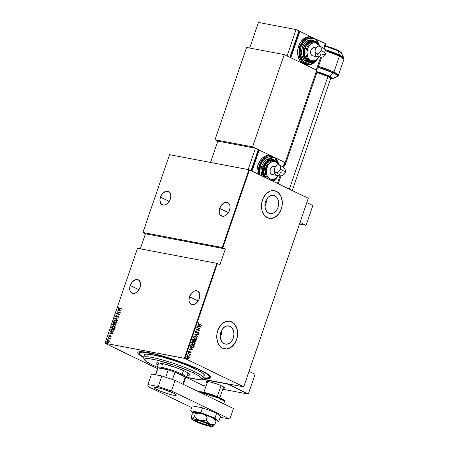 <?xml version="1.0" encoding="UTF-8"?>
<svg xmlns="http://www.w3.org/2000/svg" width="449" height="449" viewBox="0 0 449 449"><rect width="100%" height="100%" fill="white"/><g stroke="black" fill="none" stroke-linecap="round" stroke-linejoin="round"><path stroke-width="0.67" d="M143.506 357.578A38.659 5.068 18.9 0 1 138.32 352.016A38.659 5.068 18.9 0 1 163.38 356.27A38.659 5.068 18.9 0 1 200.22 369.954A38.659 5.068 18.9 0 1 210.834 376.84A38.659 5.068 18.9 0 1 203.33 378.058L208.207 378.468L210.8 377.817L210.794 376.762L210.261 376.066L206.63 373.372L200.22 369.954L191.583 366.12L174.319 359.694L153.985 353.773L142.052 351.69L138.444 351.96L137.922 352.302L137.927 353.357L139.336 354.856L143.944 357.825M220.274 337.216A9.249 6.774 100.7 0 0 221.542 330.498M230.068 326.356A9.249 6.774 -79.3 0 1 233.559 337.165A9.249 6.774 -79.3 0 1 225.376 344.119A9.249 6.774 -79.3 0 1 224.124 343.704L221.98 341.902L220.611 339.051L220.229 335.588L220.891 332.041L222.502 328.949L224.809 326.782L226.122 326.154L228.799 325.935L231.218 327.102L232.212 328.157L233.581 331.008L233.963 334.466L233.3 338.018L231.69 341.111L229.383 343.277L226.723 344.187L224.124 343.704A9.249 6.774 -79.3 0 1 220.633 332.894A9.249 6.774 -79.3 0 1 228.816 325.94A9.249 6.774 -79.3 0 1 230.068 326.356L227.503 325.867L230.068 326.356M264.966 206.675A9.249 6.774 100.7 0 0 266.24 199.962M274.76 195.815A9.249 6.774 -79.3 0 1 278.251 206.624A9.249 6.774 -79.3 0 1 270.068 213.578A9.249 6.774 -79.3 0 1 268.816 213.163L266.672 211.361L265.303 208.51L264.921 205.053L265.589 201.5L268.283 197.184L270.814 195.618L273.492 195.399L275.911 196.561L277.707 198.935L278.599 202.151L277.993 207.477L276.382 210.57L274.075 212.736L271.421 213.645L268.816 213.163A9.249 6.774 -79.3 0 1 265.331 202.353A9.249 6.774 -79.3 0 1 273.508 195.399A9.249 6.774 -79.3 0 1 274.76 195.815L272.195 195.326L274.76 195.815M269.22 218.309A14.059 10.299 100.7 0 0 281.618 207.702A14.059 10.299 100.7 0 0 276.303 191.302L276.399 191.319A14.059 10.299 -79.3 0 1 281.703 207.752A14.059 10.299 -79.3 0 1 269.265 218.321A14.059 10.299 -79.3 0 1 267.368 217.692L271.319 218.427L275.355 217.041L278.863 213.746L280.249 211.53L282.011 206.388L282.23 200.956L280.872 196.067L278.15 192.458L274.474 190.69L270.399 191.021L266.554 193.407L263.518 197.481L261.756 202.628L261.537 208.061L262.025 210.62L264.107 214.953L267.368 217.692A14.059 10.299 -79.3 0 1 262.064 201.264A14.059 10.299 -79.3 0 1 274.496 190.696A14.059 10.299 -79.3 0 1 276.399 191.319L276.303 191.302A14.059 10.299 100.7 0 0 274.451 190.685M224.528 348.851A14.059 10.299 100.7 0 0 236.92 338.243A14.059 10.299 100.7 0 0 231.611 321.843L231.706 321.86A14.059 10.299 -79.3 0 1 237.01 338.288A14.059 10.299 -79.3 0 1 224.573 348.862A14.059 10.299 -79.3 0 1 222.676 348.233L226.627 348.968L230.663 347.582L234.17 344.288L236.617 339.584L237.628 334.196L237.05 328.932L236.18 326.603L233.458 322.999L229.776 321.231L225.707 321.563L221.862 323.948L218.826 328.023L217.063 333.169L216.845 338.597L218.197 343.491L219.409 345.494L222.676 348.233A14.059 10.299 -79.3 0 1 217.372 331.805A14.059 10.299 -79.3 0 1 229.804 321.231A14.059 10.299 -79.3 0 1 231.706 321.86L231.611 321.843A14.059 10.299 100.7 0 0 229.759 321.226M130.204 285.542L138.949 289.751L130.204 285.542A7.38 4.928 115.7 0 1 138.343 279.828A7.38 4.928 115.7 0 1 140.077 287.411A7.38 4.928 115.7 0 1 131.939 293.124A7.38 4.928 115.7 0 1 130.204 285.542L129.716 289.543L130.429 291.715L132.769 293.399L134.84 293.231L136.956 292.03L139.521 288.741L140.61 284.688L140.307 282.241L138.427 279.867L135.441 279.721L132.354 281.854L130.204 285.542M160.45 197.195L169.194 201.41L160.45 197.195A7.38 4.928 115.7 0 1 168.588 191.482A7.38 4.928 115.7 0 1 170.323 199.064A7.38 4.928 115.7 0 1 162.184 204.783A7.38 4.928 115.7 0 1 160.45 197.195L159.917 199.917L160.675 203.369L163.015 205.053L165.086 204.884L167.202 203.689L169.767 200.4L170.856 196.348L170.553 193.895L168.672 191.521L165.687 191.375L162.6 193.508L160.45 197.195M219.69 208.415L228.434 212.624L219.69 208.415A7.38 4.928 115.7 0 1 227.828 202.695A7.38 4.928 115.7 0 1 229.562 210.284A7.38 4.928 115.7 0 1 221.424 215.997A7.38 4.928 115.7 0 1 219.69 208.415L219.202 212.416L219.915 214.583L222.255 216.272L224.326 216.098L226.442 214.903L229.007 211.614L230.096 207.561L229.793 205.114L227.912 202.74L224.927 202.594L221.84 204.722L219.69 208.415M189.444 296.755L198.189 300.97L189.444 296.755A7.38 4.928 115.7 0 1 197.582 291.042A7.38 4.928 115.7 0 1 199.317 298.624A7.38 4.928 115.7 0 1 191.173 304.343A7.38 4.928 115.7 0 1 189.444 296.755L188.956 300.763L189.663 302.929L191.089 304.299L194.08 304.444L197.167 302.317L198.755 299.96L199.682 297.26L199.547 293.461L197.667 291.087L194.681 290.941L191.588 293.068L189.444 296.755M104.987 343.249L137.495 248.308L216.856 263.339L184.348 358.274L104.987 343.249L184.915 358.465L217.417 263.524L219.965 264.753L225.381 248.926L222.839 247.702L249.47 169.907L308.289 198.233L243.734 386.791L184.915 358.465L243.734 386.87L308.289 198.312L243.734 386.87L201.781 378.928L243.734 386.87L308.289 198.312L249.47 169.907L222.839 247.702L225.381 248.926L145.459 233.794L140.307 248.841L145.459 233.794L142.911 232.571L145.459 233.794L225.381 248.926L219.965 264.753L216.856 263.339L137.495 248.308L104.987 343.333L157.532 368.635L104.987 343.249M106.593 342.795L106.278 343.188L106.716 343.193L106.593 342.795L106.239 342.98L106.783 343.087M107.811 339.248L107.491 339.635L107.973 339.596L107.811 339.248L107.451 339.433L108.001 339.534M108.557 337.059L108.243 337.446L108.72 337.407L108.557 337.059L108.394 337.53L108.557 337.059L108.753 337.345M113.114 333.259L110.23 331.452L111.066 332.288L110.673 333.439L109.399 333.876L113.097 333.315L110.23 331.452L111.066 332.288L110.673 333.439L109.399 333.876L113.114 333.259M112.514 328.567L111.683 326.945C111.621 328.023 112.042 328.601 112.929 328.685L115.152 327.574C115.197 326.502 114.776 325.929 113.889 325.845L112.721 325.94L111.762 326.754L111.784 327.955L112.66 328.617L113.956 328.646L114.966 327.944L115.039 326.563L113.889 325.845L114.478 326.053M114.377 323.123L113.546 321.501C113.49 322.578 113.906 323.157 114.792 323.241L117.015 322.129C117.06 321.063 116.639 320.485 115.752 320.401L114.585 320.496L113.625 321.31L113.653 322.511L114.523 323.173L115.82 323.201L116.835 322.5L116.903 321.119L115.752 320.401L116.347 320.608M115.898 316.326L116.274 316.96L115.707 316.236L116.375 315.479L115.376 316.163L115.606 316.932L116.633 317.033L118.16 316.259L118.525 316.635L118.031 317.432L118.682 317.078L118.85 316.494L118.154 316.012L115.909 316.809L115.707 316.236L116.375 315.479L115.41 316.079L116.566 315.568M120.876 310.596L117.986 308.789L118.828 309.625L118.429 310.781L117.155 311.213L120.876 310.596L117.986 308.789L118.828 309.625L118.429 310.781L117.155 311.213L120.876 310.596M119.333 308.289L118.626 307.975L118.89 307.071L118.267 307.722L118.558 308.334L121.522 308.704L119.333 308.289L121.505 308.755L119.333 308.289L118.615 307.745L118.89 307.071L118.283 307.66L118.564 308.34L121.443 308.94L118.615 307.745M116.875 312.044L119.462 312.532L116.246 313.879L119.535 314.502L117.026 313.772L120.248 312.431L116.953 311.808L119.462 312.532L116.246 313.879L119.535 314.502L117.026 313.772L120.248 312.431L116.875 312.044M114.669 318.493L117.531 320.361L115.292 318.644L118.362 317.931L114.647 318.554L117.531 320.361L115.292 318.644L118.362 317.931L114.669 318.493M112.963 323.465L112.665 324.621L113.35 325.239L114.377 324.857L115.589 325.222L116.257 324.088L112.963 323.465L116.24 324.139L112.963 323.465L112.716 324.195L113.35 325.239L114.377 324.857L114.972 325.295L116.257 324.088L112.963 323.465M110.808 329.757L110.987 331.003L112.615 331.497L113.788 330.93L114.394 329.532L111.099 328.909L110.808 329.757L111.29 328.999L110.808 329.757L111.391 331.283L111.936 331.457L113.788 330.93L114.394 329.532L111.099 328.909L114.372 329.583L111.29 328.999L110.808 329.757M111.139 336.408L110.594 335.745L109.107 336.318L109.197 335.352L108.647 335.953L109.051 336.576L110.505 335.992L110.852 336.206L110.611 336.879L111.038 336.576L110.69 335.757L109.23 336.363L109.197 335.352L108.669 335.874L109.163 336.604L110.622 335.998L110.611 336.879L111.139 336.408M108.024 337.901L110.19 339.169L109.994 338.524L110.426 338.355L108.024 337.901L110.409 338.406L108.024 337.901L109.556 338.495L110.044 339.354L109.994 338.524L110.426 338.355L108.024 337.901M109.225 340.757L108.265 340.291L107.182 340.662L106.811 341.56L107.362 342.318L108.445 342.419L109.242 341.863L109.326 340.926L108.467 340.314L106.868 341.145L107.738 342.447L108.692 342.323L109.354 341.616L109.225 340.757L108.467 340.314M248.909 169.716L222.272 247.511L142.911 232.487L169.548 154.692L248.909 169.716L169.548 154.692L142.911 232.487L222.839 247.702L222.272 247.511L248.909 169.716M187.907 356.063L189.158 356.904L187.654 356.057L186.924 356.422L186.739 357.118L187.289 358.1L188.131 358.493L189.012 358.296L189.332 357.359L188.967 356.871L189.102 357.847L189.158 356.904L188.002 356.079M187.951 353.447L189.562 354.581L190.067 355.513L189.927 354.676L190.359 354.609L187.951 353.447L189.489 354.519L189.978 355.597L189.927 354.676L190.359 354.609L187.951 353.447M190.309 352.022L190.78 352.521L190.544 353.043L191.094 352.6L190.718 351.893L189.158 352.1L189.124 350.978L188.569 351.651L189.287 352.409L190.651 352.145L190.544 353.043L191.072 352.673L190.359 353.009M190.741 345.303L190.741 346.42L191.605 347.335L193.025 347.728L193.856 347.234L194.327 346.044L191.027 344.456L190.741 345.303C190.584 346.443 190.96 347.172 191.869 347.475L193.721 347.408L194.327 346.044L191.027 344.456L190.741 345.303M193.283 341.06L194.31 340.92L194.911 341.566L196.017 341.117L196.191 340.6L192.89 339.012L192.593 340.196L193.283 341.06L194.31 340.92L195.528 341.661L196.191 340.6L192.89 339.012L192.643 339.741L193.575 341.156M194.597 334.039L197.47 336.873L195.22 334.376L198.301 334.443L194.574 334.101L197.47 336.873L195.22 334.376L198.301 334.443L194.597 334.039M196.802 327.59L199.395 328.842L196.174 329.426L199.474 331.014L196.954 329.527L200.181 328.943L196.881 327.355L199.395 328.842L196.191 329.37L199.474 331.014L196.954 329.527L200.181 328.943L196.802 327.59M199.266 324.156L198.559 323.622L198.823 322.702L198.194 323.246L198.486 323.993L201.377 325.452L199.075 324.122L201.461 325.216L199.266 324.156L198.542 323.364L199.025 322.971L198.823 322.702L198.211 323.185L199.148 324.38L201.461 325.216L199.266 324.156M200.81 327.108L197.919 324.335L198.755 325.48L198.363 326.636L197.089 326.76L200.793 327.169L197.919 324.335L198.755 325.48L198.363 326.636L197.089 326.76L200.81 327.108M197.476 332.215L195.725 332.563L195.45 331.817L196.017 332.658L195.45 331.817L196.393 331.525L196.129 331.21L196.393 331.525L196.303 331.21L195.304 331.688L195.433 332.451L196.241 332.984L198.099 332.557L198.441 333.175L197.841 333.484L198.514 333.669L198.784 333.006L198.222 332.339L195.815 332.518L195.663 331.794L196.393 331.525L196.303 331.21L195.304 331.688L196 332.939M195.006 336.211L195.68 336.424L194.209 336.284L193.474 337.019L194.08 338.838L196.056 339.466L196.769 339.023L197.004 338.069L196.443 336.974L195.495 336.391L196.763 338.636L195.68 336.424L195.102 336.228L193.474 337.019L194.726 339.27L195.337 339.478L196.948 338.669L195.242 339.461M193.143 341.655L193.816 341.869L192.346 341.728L191.611 342.464L192.217 344.282L194.192 344.905L194.905 344.467L195.141 343.513L194.58 342.419L193.631 341.835L194.9 344.08L193.816 341.869L193.238 341.672L191.611 342.464L192.862 344.714L193.474 344.922L195.085 344.114L193.379 344.899M193.053 349.771L190.157 346.998L190.999 348.143L190.601 349.294L189.326 349.423L193.053 349.771L190.157 346.998L190.999 348.143L190.601 349.294L189.326 349.423L193.053 349.771M188.226 353.139L188.395 352.639L188.17 353.009L188.653 353.099L188.311 352.639L188.681 353.043L188.485 352.673L188.131 352.774L188.322 353.144L188.681 353.043L188.137 353.11M187.738 354.862L187.368 355.03L187.766 355.367L187.822 354.912L187.379 354.963L187.575 355.333L187.929 355.232L187.738 354.862L187.379 354.963M186.262 358.88L186.475 358.392L186.206 358.751L186.689 358.835L186.346 358.375L186.717 358.779L186.52 358.409L186.167 358.515L186.357 358.886L186.717 358.779L186.172 358.846M226.532 348.946L230.567 347.565L232.425 346.128L235.461 342.054L236.522 339.567L237.224 336.907L237.442 331.48L236.954 328.915L234.872 324.582M233.362 322.983L231.611 321.843M271.224 218.41L275.265 217.024L277.117 215.587L278.773 213.73L281.214 209.026L281.916 206.372L282.135 200.939L280.782 196.05L279.57 194.047M278.054 192.441L276.303 191.302M264.921 206.77L266.077 203.386L266.223 199.811M220.223 337.306L221.385 333.921L221.531 330.352M198.694 322.747L199.025 322.971L198.357 323.331L199.075 324.122L198.346 323.505L198.694 322.747M197.88 324.447L200.624 327.074L197.88 324.447M198.553 326.642L198.862 325.733L198.553 326.642M200.164 326.833L198.739 326.676L198.862 325.733L200.164 326.833L198.739 326.676L199.053 325.766L200.164 326.833M196.87 327.4L200.181 328.943L196.763 329.487L199.552 330.778L196.763 329.487L199.996 328.909L196.87 327.4M196.37 332.715L196.017 332.658M198.222 332.339L198.767 333.366L198.222 332.339L197.667 332.249M195.927 332.889L198.155 332.586L198.441 333.175L197.841 333.484L197.964 333.803L198.767 333.366L197.779 333.77M197.667 332.557L198.155 332.586M196.05 332.95L197.027 332.726L195.742 332.855M197.251 332.619L197.908 332.524M197.891 333.759L198.61 333.057L197.762 332.215M198.104 334.426L195.034 334.342L197.319 336.728L195.034 334.342L198.104 334.426M195.113 339.433L196.32 339.236L196.83 338.232L196.471 337.199L195.214 336.273M195.416 336.627L193.631 337.137L194.619 339.001L195.085 339.158L193.816 337.177L195.601 336.66L196.606 338.518L194.81 339.034L194.002 338.546L193.603 337.216L194.714 336.447M195.18 339.175L194.731 339.051M194.619 339.001L193.772 337.334L194.17 336.688L195.141 336.503L196.292 337.199L196.651 338.355L196.011 339.135L194.81 339.034M195.023 341.627L195.826 341.083L194.72 341.532M193.345 341.111L194.125 340.886L193.092 341.021M193.558 340.847L193.266 340.825M193.362 340.819L192.963 339.377L194.378 340L193.946 340.802L193.362 340.819L193.149 339.41L194.378 340L194.114 340.639L192.868 340.522L192.963 339.377L193.177 340.785L193.923 340.6M194.793 341.291L194.389 340.774L194.529 340.129L195.057 341.358L194.714 340.162L195.77 340.673L194.984 341.324L194.714 340.162L195.77 340.673L195.074 341.363M193.25 344.877L194.456 344.68L194.967 343.676L194.608 342.643L193.351 341.717M193.553 342.071L191.762 342.581L192.756 344.445L191.762 342.581L192.789 341.942L194.322 342.52L194.771 343.883L194.148 344.579L192.947 344.478L191.953 342.615L193.738 342.104L194.743 343.962L192.947 344.478L191.964 343.777L191.914 342.301L193.323 341.975M192.947 344.478L193.317 344.619M193.188 341.936L193.738 342.104M192.357 347.672L193.536 347.374L194.142 346.005L191.01 344.501L194.327 346.044L193.721 347.408L192.43 347.683M192.256 347.374L190.988 346.005L191.285 344.854L193.906 346.117L193.193 347.33L191.762 347.206L190.836 346.201L191.1 344.815L193.906 346.117L193.457 347.116L191.762 347.206L192.352 347.391M190.988 346.005L191.948 347.24L191.021 346.241L191.179 345.169L190.988 346.005M191.285 344.854L190.988 345.135L191.285 344.854M190.118 347.105L192.862 349.732L190.118 347.105M190.797 349.3L191.106 348.39L190.797 349.3M192.408 349.49L190.982 349.339L191.106 348.39L192.408 349.49L190.982 349.339L191.296 348.43L192.408 349.49M190.028 351.719L188.906 352.027L188.737 351.438L189.293 351.253L188.984 351.017L189.293 351.253L189.124 350.978L188.597 351.41L189.091 352.342L189.961 352.218L188.9 352.308M189.091 352.342L189.495 352.426M190.623 351.836L190.887 352.639L190.219 351.752M190.432 352.987L190.898 352.342L190.236 351.735M189.203 352.392L190.123 352.01M188.485 352.673L188.131 352.774M187.935 353.492L190.359 354.609L187.935 353.492M189.882 355.479L189.736 354.637L190.14 355.4L189.787 355.557M187.48 355.327L187.547 354.822L187.929 355.232L187.385 355.299M188.4 356.214L186.795 356.68L187.671 358.341L188.625 358.476L189.287 357.881L188.625 358.476L187.48 358.308M187.671 358.341L188.625 358.476M187.946 358.459L188.821 358.257L189.141 357.32L187.794 356.04M187.834 356.315L189.035 357.404L188.821 358.016L188.069 358.212L187.087 356.826L188.316 356.45L188.995 357.741L187.559 358.072L186.874 357.23L187.143 356.444L187.923 356.338M188.125 356.416L186.902 356.787L187.637 358.106M187.559 358.072L187.968 358.19M186.52 358.409L186.167 358.515M194.956 336.469L195.601 336.66M192.318 347.38L191.948 347.24M187.749 358.106L187.087 356.826L187.559 356.366L188.316 356.45M118.671 308.384L118.283 307.66L119.08 307.161L118.441 307.874L118.744 308.424M119.524 308.379L118.805 307.834L119.524 308.379L119.047 308.261M117.391 311.179L118.62 310.871L119.013 309.715L117.902 309.047L118.171 308.901L119.013 309.715L118.62 310.871L117.391 311.179M119.311 309.9L120.416 310.596L118.811 310.719L119.12 309.81L120.416 310.596L119.311 309.9M117.082 312.083L120.225 312.482L117.082 312.083M117.211 313.862L119.602 314.317L117.211 313.862M116.454 313.918L119.653 312.627L116.454 313.913M117.133 316.444L116.628 316.927L117.924 316.175L117.133 316.444M116.19 317.196L115.376 316.163L115.999 317.106L118.222 316.27L118.693 316.826L118.031 317.432L118.833 316.826L118.289 316.029L116.274 316.96M118.699 316.191L118.289 316.029M118.222 316.27L118.502 316.736M118.693 316.826L118.407 316.36L118.71 316.635M116.426 315.602L115.561 316.253L115.915 317.106M117.537 320.339L114.647 318.554L117.537 320.339M116.443 320.653L115.752 320.401L113.737 321.591L115.752 320.401M116.459 320.665L115.073 320.496L113.917 321.226L113.709 322.32L114.792 323.241M116.285 320.867L116.88 321.574L116.712 322.466L115.769 323.089L114.635 322.954M114.574 322.921L115.062 323.095L113.889 321.551L115.668 320.637L116.673 322.079L114.877 323.005L116.863 322.169L115.859 320.726M114.877 323.005L114.012 322.5L113.889 321.551L114.478 320.85L115.668 320.637L116.544 321.153L116.645 322.158L115.831 322.921L114.663 322.966M115.668 320.637L116.162 320.811M114.377 324.857L114.983 325.334M113.541 325.329L112.716 324.195L113.154 323.555L112.845 324.627L113.243 325.228M114.579 324.245L114.007 325.048L113.03 324.666L113.221 323.763L114.635 324.088L114.372 324.734L114.579 324.245M115.915 324.672L115.079 325.093L115.915 324.672M115.836 324.257L115.236 325.143L114.686 324.807L114.781 324.06L116.027 324.352L115.051 325.054L114.781 324.06L115.836 324.257M114.181 324.644L113.294 324.958L113.619 325.093L113.221 323.763L114.444 323.993L114.181 324.644M114.579 326.097L113.889 325.845L111.874 327.035L113.889 325.845M112.604 328.612L112.929 328.685M114.596 326.103L113.21 325.94L112.054 326.67L111.846 327.764L112.598 328.606M114.422 326.311L115.017 327.018L114.893 327.843L114.153 328.455L113.092 328.516M112.98 328.483L112.149 327.944L112.026 326.995L113.805 326.081L114.299 326.255M112.71 328.365L113.199 328.539L112.026 326.995L112.862 326.17L113.805 326.081L114.809 327.523L113.013 328.449L115 327.613L113.995 326.17M113.805 326.081L114.68 326.597L114.781 327.602L113.967 328.359L112.8 328.41M111.492 331.328L110.998 329.847L110.976 330.818L111.616 331.39M111.694 331.132L111.071 330.442L111.358 329.207L113.973 329.701L113.35 330.919L111.694 331.132L112.205 331.311L113.709 330.823L114.164 329.791L113.524 330.733L112.014 331.222L111.06 330.335L111.358 329.207L114.164 329.791L113.35 331.149L111.593 331.059M109.629 333.843L110.858 333.528L111.257 332.378L110.14 331.71L110.409 331.564L111.257 332.378L110.858 333.528L109.629 333.843M111.548 332.563L112.66 333.259L111.049 333.382L111.363 332.473L112.66 333.259L111.548 332.563M110.858 336.105L110.701 336.834L110.465 336.671L111.032 336.436L110.566 336.116M110.622 335.998L110.847 336.346M111.032 336.436L110.808 336.088M109.348 336.694L108.669 335.874L109.388 335.442M109.158 336.015L109.416 336.458L108.967 335.925M109.23 336.363L110.97 335.874M110.976 335.874L109.477 336.464M109.309 335.476L108.838 336.043L109.135 336.621M108.203 337.244L108.748 337.148L108.433 337.536M110.084 339.315L109.556 338.495L110.084 339.315M107.451 339.433L107.996 339.337L107.681 339.725M107.401 342.334L107.738 342.447M107.928 342.536L106.868 341.145L108.911 340.477M108.871 340.465L108.024 340.421L107.182 340.971L107.019 341.773L107.547 342.407M108.725 340.679L109.242 341.15L109.146 341.857L107.715 342.2M107.67 342.172L107.115 341.42L107.732 340.617L108.68 340.651L109.101 341.347L108.68 342.031L107.67 342.172L107.159 341.201L108.383 340.55L109.062 341.56L107.816 342.211L109.247 341.65L108.574 340.645M108.383 340.55L108.737 340.684M106.239 342.98L106.783 342.884L106.464 343.277M118.811 310.719L119.12 309.81L120.231 310.506L118.811 310.719M111.049 333.382L111.363 332.473L112.469 333.169L111.049 333.382M217.417 263.524L184.915 358.465L184.348 358.274L216.856 263.339L217.417 263.524M201.18 379.214L202.942 378.372A31.632 4.148 -161.1 0 0 194.613 371.705L193.222 372.844A30.223 3.962 18.9 0 1 201.18 379.214A30.223 3.962 18.9 0 1 186.537 377.244L198.267 379.467L201.5 378.99L201.073 377.62L198.233 375.51L191.139 371.867L175.778 365.783L157.077 360.193L149.186 358.695L145.605 358.605L144.382 359.408L145.622 361.041L150.903 364.251L157.273 367.226A30.223 3.962 18.9 0 1 152.789 365.189A30.223 3.962 18.9 0 1 144.494 359.806A30.223 3.962 18.9 0 1 160.888 361.159A30.223 3.962 18.9 0 1 193.222 372.844L194.613 371.705A31.632 4.148 18.9 0 1 203.386 377.946L204.289 375.308A31.632 4.148 -161.1 0 0 195.517 369.067L194.613 371.705L195.517 369.067A31.632 4.148 -161.1 0 0 163.503 357.337A31.632 4.148 -161.1 0 0 144.432 354.817L143.534 357.449A31.632 4.148 18.9 0 1 162.6 359.969A31.632 4.148 18.9 0 1 194.613 371.705A31.632 4.148 -161.1 0 0 160.776 359.475A31.632 4.148 -161.1 0 0 143.618 358.061L144.494 359.806M161.517 364.145L163.341 365.082A15.462 2.026 18.9 0 1 159.743 363.017M187.25 375.151A17.926 2.352 18.9 0 0 189.966 374.82A17.926 2.352 18.9 0 0 184.994 371.284L176.3 367.686L163.559 363.78L158.879 362.899L156.353 362.944L156.033 363.32L156.364 363.915L157.992 365.132A17.926 2.352 18.9 0 1 156.05 363.207A17.926 2.352 18.9 0 1 166.854 364.639A17.926 2.352 18.9 0 1 184.994 371.284L188.681 373.327L189.983 374.713L189.658 375.089L187.132 375.134M158.16 362.826A17.926 2.352 -161.1 0 0 158.671 363.151L158.16 362.826M199.277 369.78A37.256 4.883 18.9 0 1 209.61 377.126A37.256 4.883 18.9 0 1 203.453 377.749L206.972 377.979L209.475 377.351L209.644 376.902L208.959 375.667L205.457 373.068L199.356 369.544L174.319 359.89L154.725 354.182L143.225 352.179L139.751 352.437L139.078 353.217L140.61 355.226L143.601 357.252A37.256 4.883 18.9 0 1 139.117 352.993A37.256 4.883 18.9 0 1 161.573 355.962A37.256 4.883 18.9 0 1 199.277 369.78M144.988 356.057L144.544 354.626L145.684 354.166L151.184 354.502L162.864 357.157L174.324 360.67L185.791 364.852L197.493 370.049L203.015 373.405L204.172 374.634L204.317 375.117L203.751 375.779M187.929 373.17A17.926 2.352 -161.1 0 0 188.529 373.226L187.929 373.17M185.415 377.951L186.296 377.53A15.462 2.026 -161.1 0 0 182.221 374.27L181.525 374.842A14.761 1.936 18.9 0 1 185.213 377.031A14.761 1.936 18.9 0 1 185.415 377.951A14.761 1.936 18.9 0 1 185.224 378.019M158.761 362.882L157.245 367.304A15.462 2.026 18.9 0 1 166.568 368.534A15.462 2.026 18.9 0 1 182.221 374.27L183.484 370.582L182.221 374.27A15.462 2.026 18.9 0 1 186.509 377.323L188.024 372.9M155.444 374.747L157.689 368.191A14.761 1.936 -161.1 0 1 158.082 367.922L155.73 374.803L158.082 367.922L168.257 369.847L161.758 368.208L158.082 367.922A14.761 1.936 18.9 0 1 168.257 369.847A14.761 1.936 18.9 0 1 175.015 372.12L185.213 377.031L181.525 374.842L175.015 372.12A14.761 1.936 18.9 0 1 181.525 374.842L182.221 374.27A15.462 2.026 -161.1 0 0 165.675 368.292A15.462 2.026 -161.1 0 0 157.29 367.602L157.728 368.472A14.761 1.936 18.9 0 1 158.082 367.922L168.257 369.847L165.72 377.255L168.257 369.847A14.761 1.936 -161.1 0 1 175.015 372.12L185.213 377.031L182.788 384.114L185.213 377.031A14.761 1.936 -161.1 0 1 185.617 377.755L183.349 384.383M172.483 379.523L175.015 372.12L172.483 379.523M221.57 402.792L219.572 401.748A0.702 0.471 115.7 0 1 219.55 401.821A0.702 0.471 -64.3 0 0 219.572 401.748A14.059 1.841 18.9 0 1 221.57 402.792M220.369 397.971A0.702 0.471 115.7 0 1 220.611 398.718L224.511 401.49A14.059 1.841 -161.1 0 0 220.611 398.718L219.572 401.748L220.611 398.718A14.059 1.841 -161.1 0 0 199.3 392.067L220.611 398.718A0.702 0.471 -64.3 0 0 220.369 397.971L209.425 393.779L202.241 391.921L198.862 391.854M217.024 400.603A14.059 1.841 18.9 0 1 219.572 401.748L217.024 400.603M224.085 400.525L223.838 400.081M223.114 399.492L221.946 398.779M218.45 397.096L216.261 396.192M213.887 395.288L202.482 391.966L199.743 391.646L198.789 392.033M330.509 78.536L330.503 78.003L327.944 76.448L289.369 189.119L327.944 76.448A9.839 1.291 18.9 0 0 316.753 72.469L327.944 76.448A9.839 1.291 18.9 0 1 330.677 78.39L330.677 78.384M325.738 50.827L339.438 56.041A1.403 0.937 -64.3 0 0 339.483 55.053L325.059 49.648A15.754 2.065 18.9 0 1 339.483 55.053L338.097 50.804A1.757 1.173 -64.3 0 0 337.631 50.226A1.757 1.173 115.7 0 1 338.097 50.804A11.764 1.543 -161.1 0 0 325.143 46.157L338.097 50.804L339.483 55.053A15.754 2.065 18.9 0 1 343.811 57.859L339.483 55.053A1.403 0.937 115.7 0 1 339.438 56.041A16.17 2.122 -161.1 0 0 325.738 50.827M333.944 72.087L318.487 66.351A16.17 2.122 18.9 0 1 333.944 72.087L339.438 56.041L333.944 72.087A16.17 2.122 18.9 0 1 338.428 75.28L333.944 72.087A1.403 0.937 115.7 0 1 333.349 72.968A1.403 0.937 -64.3 0 0 333.944 72.087M318.15 67.339L333.349 72.968A15.754 2.065 -161.1 0 0 318.15 67.339M329.398 76.207L316.747 71.644A11.764 1.543 18.9 0 1 329.398 76.207L333.349 72.968L329.398 76.207A11.764 1.543 18.9 0 1 332.496 78.687L329.398 76.207A1.757 1.173 115.7 0 1 328.399 76.532A1.757 1.173 -64.3 0 0 329.398 76.207M316.753 72.362L328.399 76.532L316.753 72.362M337.429 50.165A1.757 1.173 115.7 0 1 337.631 50.226C340.516 51.837 341.751 52.724 341.324 52.898A11.764 1.543 -161.1 0 0 338.097 50.804L341.324 52.898L343.811 57.859L343.923 59.229A16.17 2.122 -161.1 0 0 339.438 56.041L343.923 59.229L338.428 75.28L337.502 76.291A15.754 2.065 -161.1 0 0 333.349 72.968L336.683 74.826L337.502 76.291L332.496 78.687L330.486 78.934M330.52 78.85L331.137 78.766L331.132 78.199L328.399 76.532L330.52 78.85M335.919 49.474L334.196 48.761M332.327 48.049L324.851 45.759M339.59 51.36L338.669 50.799M246.608 47.459L215.004 139.762L217.832 141.121L210.53 162.448L217.832 141.121L255.442 148.243L258.27 149.607L251.058 170.671L258.27 149.607L255.442 148.243L217.832 141.121L215.004 139.762L246.608 47.459L284.217 54.582L316.736 70.24L285.132 162.544L275.54 157.925L284.66 162.314L283.055 167.006L284.66 162.314L284.677 164.25L283.74 167.578L284.677 164.25L284.66 162.314L275.54 157.925L285.132 162.544L316.736 70.24L284.217 54.582L252.613 146.885L284.217 54.582L246.608 47.459M284.458 165.03L285.154 165.165L316.758 72.861L316.736 70.24L316.758 72.861L285.154 165.165L285.132 162.544L285.154 165.165L284.458 165.03M271.022 155.747L252.613 146.885L215.004 139.762L252.613 146.885L271.022 155.747L259.213 150.061L252.001 171.125L259.213 150.061L271.022 155.747M196.763 421.583A8.436 1.106 18.9 0 1 194.428 419.916A8.436 1.106 18.9 0 1 199.513 420.59A8.436 1.106 18.9 0 1 208.05 423.716L210.239 425.051L210.244 425.506L205.474 424.76L197.975 422.133L194.417 419.967L195.758 419.77L199.339 420.545L208.05 423.716A8.436 1.106 18.9 0 1 210.385 425.383A8.436 1.106 18.9 0 1 205.3 424.709A8.436 1.106 18.9 0 1 196.763 421.583L196.763 421.583M193.917 412.406L192.228 414.169L191.195 417.183L192.228 414.169L194.372 412.199L195.029 412.479L195.399 413.495L198.671 413.175L201.893 413.624L204.789 414.983L207.275 417.014L211.008 417.054L213.275 418.142L215.98 421.213L215.829 420.634L215.615 420.202L215.98 421.213L214.948 424.226L215.98 421.213L214.268 419.012L212.186 417.48L201.893 413.624L197.122 412.423L194.103 412.311M212.697 426.505L213.168 426.275L212.697 426.505A11.247 1.476 18.9 0 1 205.176 425.085A11.247 1.476 18.9 0 1 194.883 421.224A11.247 1.476 18.9 0 1 191.779 419.186A11.247 1.476 18.9 0 1 192.116 418.794A11.247 1.476 18.9 0 1 199.637 420.219A11.247 1.476 18.9 0 1 209.93 424.075A11.247 1.476 18.9 0 1 212.927 426.427A11.247 1.476 18.9 0 1 212.697 426.505L212.326 426.449L213.168 426.275L214.948 424.226L211.131 424.485L198.318 419.837L193.177 418.771L191.846 418.9L191.846 419.31L194.883 421.224L201.029 423.733L207.741 425.787L212.697 426.505L213.056 426.224L212.691 425.697L208.824 423.373L206.243 420.034L207.275 417.014L206.243 420.034L202.931 420.578L199.637 420.219L196.735 418.743L194.366 416.509L195.399 413.495L194.366 416.509L193.137 418.058L192.116 418.794L191.482 418.412L191.195 417.183L191.302 417.879M215.223 419.4L212.186 417.48A11.247 1.476 -161.1 0 0 201.893 413.624A11.247 1.476 -161.1 0 0 194.372 412.199A11.247 1.476 -161.1 0 0 194.181 412.261A11.247 1.476 -161.1 0 0 194.159 412.272M213.168 426.275L214.948 424.226L212.388 424.608L209.93 424.075L207.848 422.425L206.243 420.034L202.931 420.578L199.637 420.219L196.735 418.743L194.366 416.509L192.587 418.558L192.116 418.794L191.482 418.412M194.883 421.224L196.084 421.633M194.372 412.199L195.029 412.479L195.399 413.495L198.671 413.175L201.893 413.624L204.789 414.983L207.275 417.014L209.784 416.857L212.186 417.48A11.247 1.476 -161.1 0 1 215.273 419.484L215.722 420.376M192.223 405.89L190.55 410.768L193.165 413.063L190.55 410.768L192.223 405.89L202.538 407.844L216.648 413.131L220.448 416.464L218.775 421.347L220.448 416.464L216.648 413.131L214.981 418.008L216.648 413.131L202.538 407.844L200.866 412.721L202.538 407.844L192.223 405.89M215.879 420.797L218.775 421.347L214.981 418.008L200.866 412.721L190.55 410.768L200.866 412.721L214.981 418.008L218.775 421.347L215.879 420.797M157.577 389.962A11.601 1.521 18.9 0 1 154.361 387.678A11.601 1.521 18.9 0 1 161.348 388.598A11.601 1.521 18.9 0 1 173.089 392.903L176.103 394.733L176.109 395.361L173.106 395.176L169.548 394.329L159.243 390.72L155.191 388.643L154.349 387.745L156.19 387.47L161.118 388.537L173.089 392.903A11.601 1.521 18.9 0 1 176.305 395.187A11.601 1.521 18.9 0 1 169.312 394.267A11.601 1.521 18.9 0 1 157.577 389.962L158.301 387.841L157.577 389.962M229.871 419.08L171.428 390.933L158.25 386.51L147.906 384.552L147.923 386.482L191.656 407.546L147.923 386.482L147.906 384.552L151.521 374L161.859 375.959L151.521 374L147.906 384.552L158.25 386.51L161.859 375.959L158.25 386.51L171.428 390.933L175.043 380.387L161.859 375.959L175.043 380.387L233.48 408.528L175.043 380.387L171.428 390.933L229.871 419.08L233.48 408.528L229.871 419.08L220.178 417.244L229.871 419.08M272.29 174.588L276.18 175.245L271.712 174.397A4.215 3.087 100.7 0 0 272.279 174.588L276.747 175.43C281.259 175.952 282.949 176.597 285.205 172.669A17.584 2.307 -161.1 0 0 280.333 169.2A17.584 2.307 18.9 0 1 285.21 172.663A17.584 2.307 18.9 0 1 280.361 172.652A4.215 3.087 -79.3 0 1 276.747 175.43A4.215 3.087 -79.3 0 1 276.18 175.245A4.215 3.087 -79.3 0 1 274.479 170.805A4.215 3.087 100.7 0 0 276.18 175.245A4.215 3.087 100.7 0 0 276.803 175.441M280.333 169.2A4.215 2.817 115.7 0 1 275.641 172.444A4.215 2.817 115.7 0 1 274.693 168.134L275.916 166.023L277.684 164.805L279.39 164.89L280.462 166.248L280.636 167.645L280.013 169.963L278.548 171.838L277.342 172.523L275.63 172.438L274.816 171.658L274.412 170.418L274.693 168.134A4.215 2.817 115.7 0 1 279.385 164.884A4.215 2.817 115.7 0 1 280.333 169.2M259.41 165.103L258.652 174.324A14.059 10.299 -79.3 0 1 259.41 165.103L257.995 164.834A14.059 10.299 100.7 0 0 257.165 173.611L256.985 170.227L257.995 164.834L259.41 165.103A14.059 10.299 -79.3 0 1 271.449 155.825L263.31 158.727L259.41 165.103L260.347 165.417L259.41 165.103M275.77 178.724L273.121 181.295L275.933 178.506M259.769 174.863L260.347 165.417L259.387 170.541L259.769 174.863M264.972 177.372L263.344 171.445L264.113 166.68L263.176 166.366L263.473 176.648A11.247 8.239 -79.3 0 1 263.176 166.366L261.761 166.096A11.247 8.239 100.7 0 0 261.834 175.862L260.953 170.412L261.761 166.096L262.614 164.109L265.039 160.849L266.526 159.704L269.754 158.592L271.376 158.677M272.678 180.055L271.359 180.447L272.683 180.055M278.436 175.127A9.137 6.696 -79.3 0 1 269.501 178.651A9.137 6.696 -79.3 0 1 266.936 167.494L265.999 167.174A9.839 7.206 100.7 0 0 266.768 177.114M268.738 179.185A9.839 7.206 -79.3 0 1 265.999 167.174L264.584 166.91A9.839 7.206 100.7 0 0 266.223 177.972L264.893 175.997L263.945 172.573L264.584 166.91L266.296 163.616L267.452 162.314L270.146 160.647L272.998 160.411M278.228 175.677A9.839 7.206 -79.3 0 1 270.764 180.021A9.839 7.206 -79.3 0 1 270.169 179.875M273.935 179.729A11.247 8.239 -79.3 0 1 271.993 180.751M276.129 178.444A14.059 10.299 -79.3 0 1 273.379 181.418M280.036 175.823L277.448 183.383L280.036 175.823M258.181 149.865L259.213 150.061L258.181 149.865M251.569 170.917L258.517 150.628L251.569 170.917M278.279 183.781L281.018 175.784L278.279 183.781M270.012 155.556L265.943 155.887L262.093 158.273L260.442 160.136L257.995 164.834A14.059 10.299 100.7 0 1 270.04 155.562L271.449 155.825L276.354 158.761L279.121 164.665M258.007 150.381L258.517 150.628L258.007 150.381M248.14 169.57L255.442 148.243L248.14 169.57M278.666 163.924L277.847 161.713L275.259 158.284L271.763 156.6L269.838 156.505L266.004 157.823L264.242 159.187L262.671 160.95L260.347 165.417L262.873 160.686L267.997 156.886L274.519 157.734L278.61 163.722M277.549 162.375L272.807 158.946L271.398 158.682A11.247 8.239 100.7 0 0 261.761 166.096L263.176 166.366A11.247 8.239 -79.3 0 1 272.807 158.946L266.296 161.264L263.176 166.366L264.113 166.68L263.355 170.727L263.423 172.747L264.966 177.366M276.219 161.354L273.127 159.721L270.074 159.973L268.581 160.686L265.948 163.155L264.113 166.68L268.3 160.871L272.268 159.631L276.219 161.354M279.183 164.794L274.423 160.686L273.014 160.416A9.839 7.206 100.7 0 0 264.584 166.91L265.999 167.174A9.839 7.206 -79.3 0 1 274.423 160.686A9.839 7.206 -79.3 0 1 279.025 164.749M278.908 164.957L277.14 162.611L276 161.87L273.43 161.393L272.1 161.674L269.602 163.228L267.626 165.877L266.279 170.996L267.222 175.929L268.008 177.232L270.13 179.011L271.381 179.426L274.03 179.207L276.528 177.658L278.133 175.66M275.462 166.601L273.851 166.298A4.215 3.087 100.7 0 0 270.118 169.469A4.215 3.087 100.7 0 0 271.712 174.397L270.73 173.578L270.107 172.276L270.236 169.082L272.021 166.68L273.233 166.265L274.418 166.484M274.715 160.748A9.839 7.206 100.7 0 0 265.999 167.174L266.936 167.494A9.137 6.696 -79.3 0 1 272.638 161.522A9.137 6.696 -79.3 0 1 278.778 164.693M207.169 382.705A9.839 1.291 18.9 0 1 206.052 381.616A9.839 1.291 18.9 0 1 211.984 382.402A9.839 1.291 18.9 0 1 221.946 386.05L217.17 384.075L210.177 381.931L206.22 381.47L206.226 382.004L207.623 382.963M255.071 374.292L248.297 394.07L222.76 389.238L248.297 394.07L227.564 384.086L201.371 379.124L227.649 383.828L248.297 394.07L255.071 374.292L249.032 371.385L255.071 374.292M206.018 386.067L203.167 385.528L186.408 377.457L203.167 385.528L206.018 386.067M223.119 388.166L224.685 387.936L221.946 386.05A9.839 1.291 18.9 0 1 224.674 387.992A9.839 1.291 18.9 0 1 223.131 388.166M207.309 423.373L207.107 423.542A7.027 0.92 18.9 0 1 208.959 425.023A7.027 0.92 18.9 0 1 204.402 424.249A7.027 0.92 18.9 0 1 197.706 421.757L204.963 424.406L207.949 425.051L209.066 424.883L206.097 423.081L199.85 420.893L195.876 420.27L196.258 420.96L197.706 421.757A7.027 0.92 18.9 0 1 195.775 420.511A7.027 0.92 18.9 0 1 199.586 420.82A7.027 0.92 18.9 0 1 207.107 423.542L207.309 423.373M221.082 385.652L217.327 396.613L221.082 385.652M197.218 420.264A8.436 1.106 18.9 0 1 196.438 419.871M312.919 55.917L316.809 56.568L312.341 55.727A4.215 3.087 100.7 0 0 312.914 55.912L317.381 56.759C321.888 57.281 323.577 57.927 325.839 53.998A17.584 2.307 -161.1 0 0 320.962 50.524A17.584 2.307 18.9 0 1 325.839 53.992A17.584 2.307 18.9 0 1 320.99 53.975A4.215 3.087 -79.3 0 1 317.381 56.759A4.215 3.087 -79.3 0 1 316.809 56.568A4.215 3.087 -79.3 0 1 315.114 52.129A4.215 3.087 100.7 0 0 316.809 56.568A4.215 3.087 100.7 0 0 317.432 56.77M320.962 50.524A4.215 2.817 115.7 0 1 316.27 53.773A4.215 2.817 115.7 0 1 315.321 49.457L316.551 47.353L318.313 46.135L320.019 46.219L321.097 47.572L321.175 49.744L320.642 51.287L319.733 52.634L317.971 53.852L316.264 53.768L315.451 52.982L315.018 51.012L315.321 49.457A4.215 2.817 115.7 0 1 320.014 46.213A4.215 2.817 115.7 0 1 320.962 50.524M316.405 60.054L310.164 64.179L302.873 61.395L300.027 53.397L300.982 46.747L300.039 46.427L299.41 56.288L301.986 61.794L306.847 64.779A14.059 10.299 -79.3 0 1 300.039 46.427L298.63 46.163A14.059 10.299 100.7 0 0 303.541 63.887A14.059 10.299 100.7 0 0 305.438 64.516L306.847 64.779L312.487 63.842L317.219 59.358M307.862 62.114L304.922 60.694L303.715 59.414L302.048 55.951L301.588 51.742L302.396 47.426L304.748 48.009L308.929 42.195L312.897 40.954L316.854 42.683L313.756 41.05L310.702 41.297L307.818 43.087L306.577 44.485L304.748 48.009L303.99 52.05L304.422 56.002L305.073 57.747L307.116 60.447L309.872 61.777L313.312 61.384L308.401 61.289L304.854 57.259L304.748 48.009L303.805 47.695L303.3 55.581L305.365 59.986L309.254 62.377A11.247 8.239 -79.3 0 1 303.805 47.695L302.396 47.426A11.247 8.239 100.7 0 0 307.84 62.108L309.254 62.377L314.917 60.918M319.071 56.456A9.137 6.696 -79.3 0 1 310.13 59.981A9.137 6.696 -79.3 0 1 307.571 48.818L306.628 48.503A9.839 7.206 100.7 0 0 311.106 61.289M310.001 61.086L308.654 60.643L306.37 58.724L304.916 55.693L304.512 52.011L305.219 48.234A9.839 7.206 100.7 0 0 309.984 61.081L311.393 61.35A9.839 7.206 -79.3 0 1 306.628 48.503L305.219 48.234L305.96 46.494L308.087 43.643L310.775 41.976L313.626 41.74M318.857 57.001A9.839 7.206 -79.3 0 1 311.393 61.35L315.625 60.564L319.037 57.029M314.564 61.058A11.247 8.239 -79.3 0 1 309.254 62.377M316.758 59.773A14.059 10.299 -79.3 0 1 306.847 64.779M316.175 39.248L325.295 43.643L323.69 48.335L325.295 43.643L325.312 45.574L324.374 48.902L325.312 45.574L325.295 43.643L316.175 39.248M310.641 36.885L306.572 37.216L304.579 38.165L301.071 41.46L299.691 43.676L297.928 48.823L297.62 51.551L297.709 54.25L299.062 59.145L300.274 61.148L303.541 63.887L316.264 70.016L320.67 57.152L316.264 70.016L303.541 63.887L305.466 64.521M299.842 31.385L290.817 57.758L299.842 31.385L311.651 37.076L299.842 31.385M290.009 56.905L290.57 57.012L299.146 31.958L290.57 57.012L290.009 56.905M317.639 68.82L321.652 57.113L317.639 68.82M303.541 63.887L290.817 57.758L303.541 63.887M290.06 56.765L290.57 57.012L290.06 56.765M298.636 31.711L299.146 31.958L298.636 31.711M258.461 22.45L249.7 48.043L258.461 22.45L296.071 29.572L298.899 30.93L289.874 57.304L287.046 55.945L289.874 57.304L298.899 30.93L296.071 29.572L258.461 22.45M287.046 55.945L296.071 29.572L287.046 55.945M319.75 45.994L316.983 40.09L312.077 37.155L310.669 36.885A14.059 10.299 100.7 0 0 298.63 46.163L300.039 46.427A14.059 10.299 -79.3 0 1 312.077 37.155L303.939 40.056L300.039 46.427L300.982 46.747L300.022 51.865L300.572 56.866L301.391 59.077L303.979 62.501L307.475 64.185L311.342 63.87L313.234 62.967L316.567 59.835M319.301 45.248L317.325 41.134L315.888 39.613L314.221 38.53L310.472 37.834L308.525 38.244L304.871 40.511L301.986 44.384L300.982 46.747L303.502 42.015L308.626 38.21L315.153 39.057L319.245 45.052M318.178 43.705L313.436 40.275L306.925 42.593L303.805 47.695A11.247 8.239 -79.3 0 1 313.436 40.275L312.027 40.006A11.247 8.239 100.7 0 0 302.396 47.426L304.349 43.665L305.674 42.178L308.749 40.27L312.004 40M319.811 46.124L315.058 42.01L313.643 41.746A9.839 7.206 100.7 0 0 305.219 48.234L306.628 48.503A9.839 7.206 -79.3 0 1 315.058 42.01A9.839 7.206 -79.3 0 1 319.66 46.073M319.542 46.281L318.751 44.979L316.629 43.199L314.064 42.722L311.438 43.62L310.231 44.552L308.261 47.201L306.914 52.325L307.851 57.259L308.643 58.561L310.764 60.34L313.329 60.817L314.659 60.536L317.162 58.982L318.762 56.989M316.09 47.931L314.48 47.628A4.215 3.087 100.7 0 0 310.753 50.799A4.215 3.087 100.7 0 0 312.341 55.727L311.365 54.901L310.736 53.605L310.871 50.406L312.656 48.009L313.862 47.594L315.052 47.813M315.344 42.077A9.839 7.206 100.7 0 0 306.628 48.503L307.571 48.818A9.137 6.696 -79.3 0 1 313.273 42.846A9.137 6.696 -79.3 0 1 319.407 46.023M312.858 205.513L306.083 225.291L299.483 224.045L306.083 225.291L300.05 222.384L306.083 225.291L312.858 205.513L306.819 202.606L312.858 205.513M209.61 377.121L210.048 375.847M139.117 352.993L139.555 351.713M198.61 391.736L201.393 391.764L205.928 392.757L211.973 394.604L220.448 397.994C226.88 401.423 223.798 400.979 224.511 401.49L223.714 403.825M325.239 45.832L330.767 47.487L337.626 50.226M191.426 418.288L191.779 419.186M275.68 172.467L278.015 173.769M273.48 181.469L276.59 178.034M272.049 180.779L274.288 179.589M270.292 179.931L274.99 179.235L278.408 175.699M285.205 172.669C285.648 170.62 285.267 169.026 284.06 167.892C283.768 167.337 282.197 166.326 279.34 164.867M209.739 424.647L208.959 425.023M223.557 386.909L219.858 397.719M292.282 190.522L330.834 77.93M207.601 381.448L203.897 392.252M195.388 419.736L195.775 420.505M316.315 53.79L318.644 55.092M325.839 53.998C326.277 51.944 325.895 50.355 324.689 49.222C324.397 48.666 322.825 47.656 319.974 46.191"/></g></svg>
